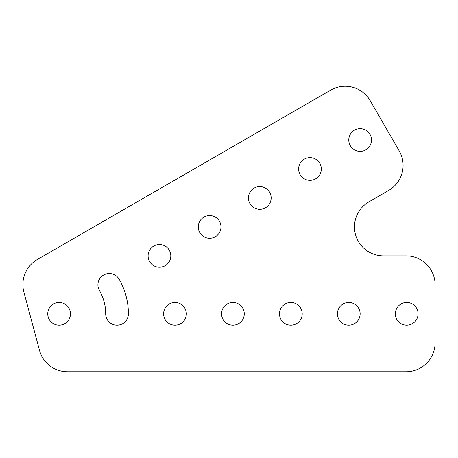 <?xml version="1.0" encoding="UTF-8"?>
<svg xmlns="http://www.w3.org/2000/svg" width="458" height="458" viewBox="0 0 458 458"><rect width="100%" height="100%" fill="white"/><g stroke="black" fill="none" stroke-linecap="round" stroke-linejoin="round"><path stroke-width="0.69" d="M22.9 284.55A28.969 28.969 0 0 0 23.885 292.044L39.491 350.278A28.969 28.969 0 0 0 67.469 371.747L406.132 371.747A28.969 28.969 0 0 0 435.1 342.784L435.1 284.847A28.969 28.969 0 0 0 406.132 255.879L383.426 255.879A28.969 28.969 0 0 1 368.942 201.829L388.607 190.476A28.969 28.969 0 0 0 399.21 150.905L370.241 100.731A28.969 28.969 0 0 0 330.676 90.129L37.384 259.463A28.969 28.969 0 0 0 22.9 284.55M148.1 255.879A11.353 11.353 0 0 0 159.453 267.237A11.353 11.353 0 0 0 170.811 255.879A11.353 11.353 0 0 0 159.453 244.526A11.353 11.353 0 0 0 148.1 255.879M198.268 226.916A11.353 11.353 0 0 0 209.627 238.269A11.353 11.353 0 0 0 220.979 226.916A11.353 11.353 0 0 0 209.627 215.558A11.353 11.353 0 0 0 198.268 226.916M248.442 197.948A11.353 11.353 0 0 0 259.8 209.3A11.353 11.353 0 0 0 271.153 197.948A11.353 11.353 0 0 0 259.8 186.595A11.353 11.353 0 0 0 248.442 197.948M298.616 168.979A11.353 11.353 0 0 0 309.969 180.338A11.353 11.353 0 0 0 321.327 168.979A11.353 11.353 0 0 0 309.969 157.626A11.353 11.353 0 0 0 298.616 168.979M348.79 140.016A11.353 11.353 0 0 0 360.143 151.369A11.353 11.353 0 0 0 371.495 140.016A11.353 11.353 0 0 0 360.143 128.658A11.353 11.353 0 0 0 348.79 140.016M47.752 313.816A11.353 11.353 0 0 0 59.111 325.169A11.353 11.353 0 0 0 70.463 313.816A11.353 11.353 0 0 0 59.111 302.463A11.353 11.353 0 0 0 47.752 313.816M163.621 313.816A11.353 11.353 0 0 0 174.979 325.169A11.353 11.353 0 0 0 186.332 313.816A11.353 11.353 0 0 0 174.979 302.463A11.353 11.353 0 0 0 163.621 313.816M221.558 313.816A11.353 11.353 0 0 0 232.91 325.169A11.353 11.353 0 0 0 244.269 313.816A11.353 11.353 0 0 0 232.91 302.463A11.353 11.353 0 0 0 221.558 313.816M279.489 313.816A11.353 11.353 0 0 0 290.847 325.169A11.353 11.353 0 0 0 302.2 313.816A11.353 11.353 0 0 0 290.847 302.463A11.353 11.353 0 0 0 279.489 313.816M337.426 313.816A11.353 11.353 0 0 0 348.778 325.169A11.353 11.353 0 0 0 360.131 313.816A11.353 11.353 0 0 0 348.778 302.463A11.353 11.353 0 0 0 337.426 313.816M395.357 313.816A11.353 11.353 0 0 0 406.71 325.169A11.353 11.353 0 0 0 418.068 313.816A11.353 11.353 0 0 0 406.71 302.463A11.353 11.353 0 0 0 395.357 313.816M119.114 279.174A11.353 11.353 0 0 0 103.605 275.018A11.353 11.353 0 0 0 99.449 290.527A46.579 46.579 0 0 1 105.689 313.816A11.353 11.353 0 0 0 117.042 325.169A11.353 11.353 0 0 0 128.4 313.816A69.29 69.29 0 0 0 119.114 279.174"/></g></svg>

